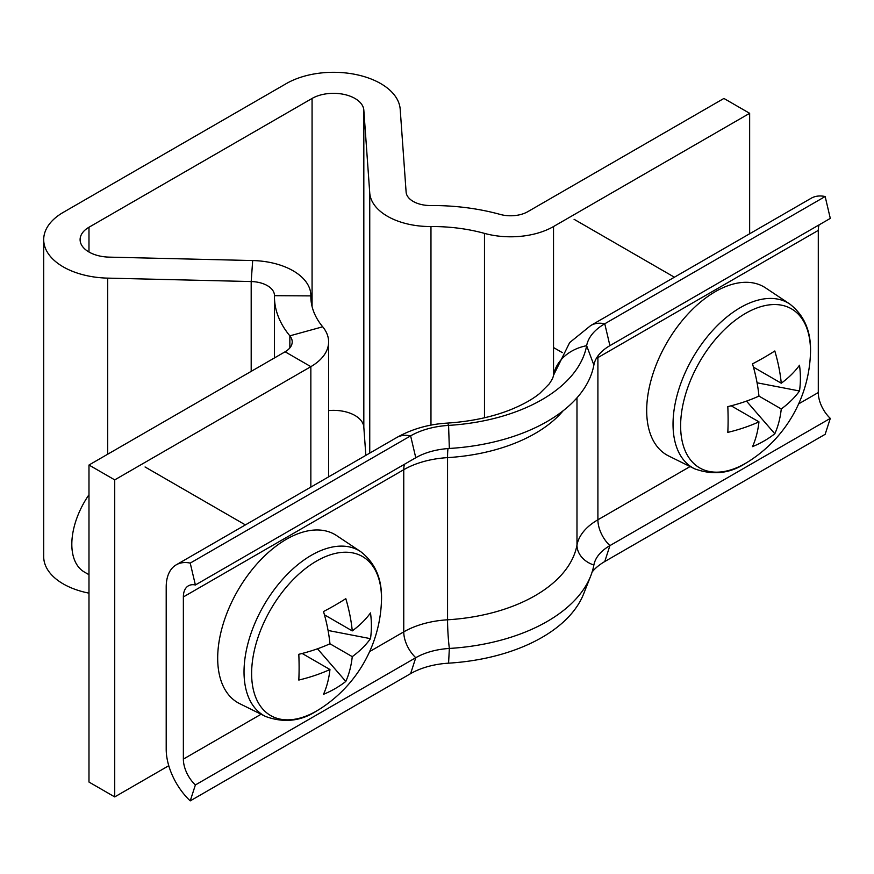 <?xml version="1.0" encoding="UTF-8"?>
<svg xmlns="http://www.w3.org/2000/svg" width="874" height="874" viewBox="0 0 874 874"><rect width="100%" height="100%" fill="white"/><g stroke="black" fill="none" stroke-linecap="round" stroke-linejoin="round"><path stroke-width="1.31" d="M749.652 233.773L749.652 113.314L723.912 98.445L527.787 211.683A24.264 14.006 180 0 1 500.168 214.414A157.746 91.071 0 0 0 430.609 205.532A24.264 14.006 180 0 1 413.205 201.424A24.264 14.006 180 0 1 406.115 192.094L400.194 109.239A66.741 38.532 0 0 0 357.783 74.935A66.741 38.532 0 0 0 286.322 83.587L63.245 212.382A66.741 38.532 0 0 0 43.7 239.629A66.741 38.532 0 0 0 107.688 278.129L251.188 281.548A24.264 14.006 180 0 1 274.458 295.543A24.264 14.006 180 0 1 274.458 295.685A157.746 91.071 0 0 0 274.447 296.592A157.746 91.071 0 0 0 289.851 335.845A24.264 14.006 180 0 1 292.211 341.876A24.264 14.006 180 0 1 285.11 351.785L88.984 465.023L114.723 479.881L310.849 366.654L285.11 351.785M553.526 374.815L553.526 226.541A60.667 35.026 180 0 1 484.48 233.38A121.344 70.051 0 0 0 430.969 226.541A60.667 35.026 180 0 1 387.466 216.282A60.667 35.026 180 0 1 369.746 192.957L363.824 110.113A30.339 17.513 0 0 0 344.542 94.523A30.339 17.513 0 0 0 312.073 98.445L88.984 227.24A30.339 17.513 0 0 0 80.102 239.629A30.339 17.513 0 0 0 109.184 257.131L252.684 260.55A60.667 35.026 180 0 1 310.86 295.543A60.667 35.026 180 0 1 310.849 295.893A121.344 70.051 0 0 0 310.849 296.592A121.344 70.051 0 0 0 322.692 326.789A60.667 35.026 180 0 1 328.613 341.876A60.667 35.026 180 0 1 310.849 366.654L310.849 487.113M88.984 593.151A66.741 38.532 180 0 1 43.7 556.662L43.7 239.629M114.723 479.881L114.723 796.913L88.984 782.055L88.984 465.023M114.723 796.913L168.769 765.711M328.613 410.583A30.339 17.513 180 0 1 363.824 427.146L365.845 455.365M553.526 226.541L749.652 113.314M592.124 572A63.092 36.424 180 0 1 604.764 561.545L609.91 545.616A55.816 32.229 180 0 0 594.965 561.239A55.816 32.229 180 0 0 593.872 565.008A162.597 93.879 180 0 1 590.715 575.977A162.597 93.879 180 0 1 449.345 648.453A55.816 32.229 0 0 0 415.773 657.707L195.383 784.95A24.264 14.006 60 0 1 183.365 759.113L183.365 596.942A24.264 14.006 60 0 1 188.391 585.831A24.264 14.006 60 0 1 195.383 584.979L415.773 457.736A55.816 32.229 0 0 1 449.345 448.471A162.597 93.879 180 0 0 593.872 365.037A55.816 32.229 180 0 1 609.91 345.645L830.3 218.402L825.154 196.53A48.54 28.023 -120 0 0 811.181 198.245L590.791 325.489A48.54 28.023 -120 0 1 604.764 323.773L825.154 196.53M593.872 565.008A24.264 19.709 10.4 0 1 576.982 545.07A72.804 42.028 180 0 1 597.903 519.779A24.264 14.006 60 0 0 609.91 545.616L830.3 418.384A24.264 14.006 60 0 1 818.293 392.546L818.293 230.375A24.264 14.006 60 0 1 819.08 224.88M604.764 561.545L825.154 434.312L830.3 418.384M593.872 365.037L586.64 345.689A63.092 36.424 180 0 1 604.764 323.773L609.91 345.645M590.791 325.489L569.651 342.597L553.373 375.602A48.54 39.406 -169.6 0 1 586.64 345.689A155.31 89.672 180 0 1 448.581 425.398A63.092 36.424 0 0 0 410.616 435.864L190.226 563.096A48.54 28.023 -120 0 0 176.264 564.812A48.54 28.023 -120 0 0 166.202 587.033L166.202 749.204A48.54 28.023 -120 0 0 190.226 800.879L195.383 784.95M590.715 575.977L583.614 593.938A155.31 89.672 180 0 1 448.581 663.169A63.092 36.424 0 0 0 410.616 673.636L190.226 800.879M195.383 584.979L190.226 563.096M789.692 303.966C804.878 315.7 811.771 332.776 810.384 355.172L810.384 355.172A91.825 53.019 120 0 0 810.482 350.867A91.825 53.019 120 0 0 745.555 313.384A91.825 53.019 120 0 0 680.628 425.846A91.825 53.019 120 0 0 745.555 463.329A91.825 53.019 120 0 0 749.226 461.09L745.413 463.417C729.67 473.632 712.714 475.423 694.546 468.77L668.621 455.944A97.069 56.045 120 0 1 651.436 378.824A97.069 56.045 120 0 1 715.325 291.643A97.069 56.045 120 0 1 765.624 287.928L789.692 303.966A95.211 54.975 120 0 0 740.354 307.604A95.211 54.975 120 0 0 677.689 393.114A95.211 54.975 120 0 0 694.546 468.77M781.269 408.966A132.542 76.519 -120 0 1 774.812 433.755A133.154 103.099 -150.1 0 1 752.503 446.636A132.542 76.519 60 0 0 758.96 421.847A132.542 76.519 0 0 1 727.813 432.379A133.154 34.501 -100.9 0 0 728.108 420.012A133.154 34.501 -100.9 0 0 727.813 406.618A132.542 76.519 180 0 0 758.96 396.086L781.269 408.966A132.542 76.519 0 0 0 799.502 390.984L757.07 382.79M799.502 390.984A133.154 103.099 30.1 0 0 800.387 378.278A133.154 103.099 30.1 0 0 799.502 365.223A132.542 76.519 180 0 1 781.269 383.216A132.542 76.519 -120 0 0 774.812 350.977A133.154 34.501 -19.1 0 1 752.503 363.857A132.542 76.519 60 0 1 758.96 396.086M781.269 383.216L753.454 367.146M758.96 421.847L731.145 405.787M774.812 433.755L746.494 401.111M360.7 551.647C375.875 563.391 382.768 580.456 381.381 602.852L381.381 602.852A91.825 53.019 120 0 0 381.49 598.548A91.825 53.019 120 0 0 316.552 561.064A91.825 53.019 120 0 0 251.625 673.526A91.825 53.019 120 0 0 316.552 711.01A91.825 53.019 120 0 0 320.234 708.77L316.41 711.097C300.667 721.312 283.711 723.104 265.543 716.451L239.629 703.625A97.069 56.045 120 0 1 222.433 626.505A97.069 56.045 120 0 1 286.322 539.324A97.069 56.045 120 0 1 336.632 535.609L360.7 551.647A95.211 54.975 120 0 0 311.352 555.285A95.211 54.975 120 0 0 248.686 640.795A95.211 54.975 120 0 0 265.543 716.451M352.266 656.647A132.542 76.519 -120 0 1 345.809 681.436A133.154 103.099 -150.1 0 1 323.5 694.317A132.542 76.519 60 0 0 329.957 669.528A132.542 76.519 0 0 1 298.81 680.059A133.154 34.501 -100.9 0 0 299.105 667.692A133.154 34.501 -100.9 0 0 298.81 654.298A132.542 76.519 180 0 0 329.957 643.777L352.266 656.647A132.542 76.519 0 0 0 370.5 638.665L328.067 630.471M370.5 638.665A133.154 103.099 30.1 0 0 371.384 625.959A133.154 103.099 30.1 0 0 370.5 612.914A132.542 76.519 180 0 1 352.266 630.897A132.542 76.519 -120 0 0 345.809 598.657A133.154 34.501 -19.1 0 1 323.5 611.538A132.542 76.519 60 0 1 329.957 643.777M352.266 630.897L324.451 614.837M329.957 669.528L302.142 653.468M88.984 494.739A60.667 35.026 120 0 0 84.396 572.055L88.984 574.699M345.809 681.436L317.491 648.792M369.746 453.103L369.746 192.957M88.984 252.007L88.984 227.24M312.073 306.501L312.073 98.445M107.688 454.218L107.688 278.129M289.851 347.918L289.851 335.845L322.692 326.789M310.849 297.291L310.849 295.893L274.458 295.685M251.188 371.374L251.188 281.548L252.684 260.55M363.824 427.146L363.824 110.113M430.969 425.125L430.969 226.541M484.48 417.772L484.48 233.38M690.078 466.563L597.903 519.779L597.903 357.608L818.293 230.375M596.21 358.624A72.804 42.028 180 0 1 597.903 357.608A24.264 14.006 60 0 1 597.969 355.882M798.639 403.886L818.293 392.546M448.581 663.169L449.345 648.453A24.264 2.087 86.5 0 1 447.554 619.797A145.608 84.068 180 0 0 576.982 545.07L576.982 397.834M449.345 448.471L448.581 425.398A48.54 4.184 -93.5 0 0 447.149 423.114C428.697 424.207 411.873 429.025 396.643 437.579L176.264 564.812M563.173 410.736A145.608 84.068 180 0 1 447.554 457.626A24.264 2.087 86.5 0 1 448.056 448.559M410.616 673.636L415.773 657.707A24.264 14.006 60 0 1 403.755 631.869A72.804 42.028 0 0 1 447.554 619.797L447.554 457.626A72.804 42.028 0 0 0 403.755 469.699L183.365 596.942M404.542 464.214A24.264 14.006 60 0 0 403.755 469.699L403.755 631.869L369.636 651.567M261.075 714.244L183.365 759.113M415.773 457.736L410.616 435.864A48.54 28.023 -120 0 0 396.643 437.579M328.613 341.876L328.613 476.854M274.447 296.592L274.447 357.947M310.86 295.543L310.86 297.455M553.373 375.602C553.351 377.153 551.942 379.95 549.156 383.992L539.826 393.355C532.561 399.342 522.543 404.902 509.761 410.037C491.439 417.193 470.562 421.552 447.149 423.114M574.065 219.287L674.4 277.211M749.226 461.09A133.471 133.471 0 0 0 810.384 355.172M553.526 347.546L562.266 352.583M145.062 466.967L245.397 524.903M320.234 708.77A133.471 133.471 0 0 0 381.381 602.852"/></g></svg>
